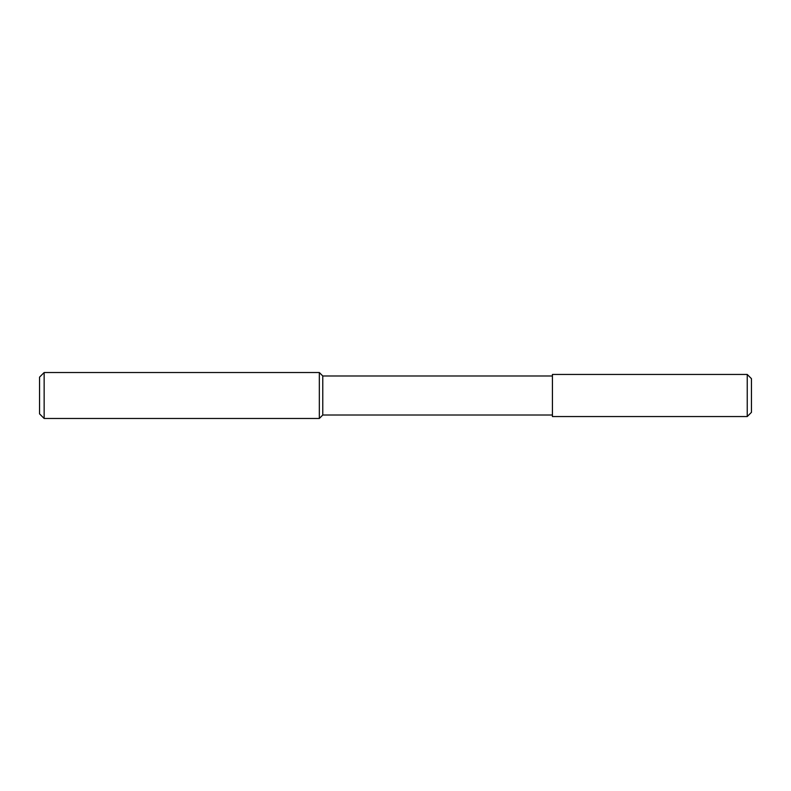 <?xml version="1.0" encoding="UTF-8"?>
<svg xmlns="http://www.w3.org/2000/svg" width="791" height="791" viewBox="0 0 791 791"><rect width="100%" height="100%" fill="white"/><g stroke="black" fill="none" stroke-linecap="round" stroke-linejoin="round"><path stroke-width="1.19" d="M44.148 418.469L39.55 413.871L39.55 377.129L44.148 372.531L44.148 418.469L319.337 418.469L319.337 372.531L44.148 372.531M552.425 415.018L552.425 395.5L552.425 415.018L322.777 415.018L322.777 375.982L319.337 372.531M747.238 416.55L747.238 374.45L751.45 378.662L751.45 412.338L747.238 416.55L552.425 416.55L552.425 375.982L322.777 375.982M552.425 395.5L552.425 374.45L552.425 395.5M552.425 375.982L552.425 374.45L747.238 374.45M322.777 415.018L319.337 418.469"/></g></svg>
